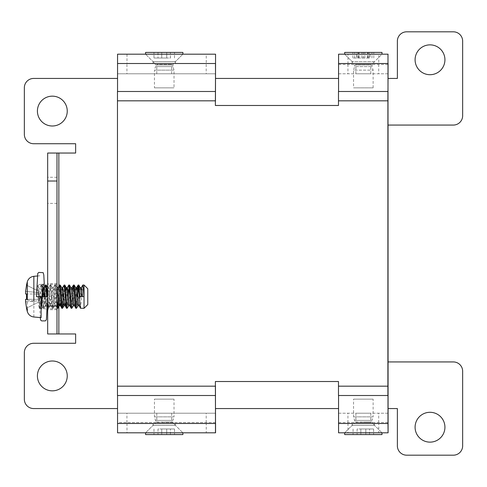 <?xml version="1.0" encoding="UTF-8"?>
<svg xmlns="http://www.w3.org/2000/svg" width="487" height="487" viewBox="0 0 487 487"><rect width="100%" height="100%" fill="white"/><g stroke="black" fill="none" stroke-linecap="round" stroke-linejoin="round"><path stroke-width="0.37" stroke-dasharray="2.44 1.83" d="M174.023 399.145L154.44 399.145L174.023 399.145L174.023 416.86L154.44 416.86L174.023 416.86L172.94 420.403L155.53 420.403L172.94 420.403L172.94 422.089L164.235 422.089L172.94 422.089L173.482 423.41L164.235 423.41L173.482 423.41L182.887 432.809L145.583 432.809L182.887 432.809L145.583 432.809L182.887 432.809L175.423 425.346L153.04 425.346L175.423 425.346L175.423 423.483L153.04 423.483L175.423 423.483M373.127 399.145L353.544 399.145L373.127 399.145L373.127 416.86L353.544 416.86L373.127 416.86L372.038 420.403L354.627 420.403L372.038 420.403L372.038 422.089L363.332 422.089L372.038 422.089L372.585 423.41L363.332 423.41L372.585 423.41L381.985 432.809L344.68 432.809L381.985 432.809L344.68 432.809L381.985 432.809L374.521 425.346L352.144 425.346L374.521 425.346L374.521 423.483L352.144 423.483L374.521 423.483M374.521 63.517L352.144 63.517L374.521 63.517L374.521 61.654L352.144 61.654L374.521 61.654L381.985 54.191L344.68 54.191L381.985 54.191L344.68 54.191L381.985 54.191L378.77 54.191L378.77 63.517L347.992 63.517L347.992 54.191L378.77 54.191M154.44 87.855L174.023 87.855L154.44 87.855L154.44 70.14L174.023 70.14L154.44 70.14L155.53 66.597L172.94 66.597L155.53 66.597L155.53 64.911L164.235 64.911L155.53 64.911L154.982 63.59L164.235 63.59L154.982 63.59L145.583 54.191L182.887 54.191L145.583 54.191L182.887 54.191L145.583 54.191L153.04 61.654L175.423 61.654L153.04 61.654L153.04 63.517L175.423 63.517L153.04 63.517M347.992 54.191L338.66 54.191L338.66 63.517L347.992 63.517M338.483 91.495L387.993 91.495L338.556 91.495L338.66 63.517M387.914 100.821L338.483 100.821L387.914 100.821M387.993 63.517L338.568 63.517M352.144 63.517L352.144 61.654L344.68 54.191L354.086 63.59L372.585 63.59L354.086 63.59L354.627 64.911L372.038 64.911L354.627 64.911L354.627 66.597L372.038 66.597L354.627 66.597L353.544 70.14L373.127 70.14L353.544 70.14L353.544 87.855L373.127 87.855L353.544 87.855M378.77 63.517L388.084 63.517M338.568 91.495L338.556 100.821M338.66 423.483L338.66 432.809L347.992 432.809L347.992 423.483L338.568 423.483L338.568 395.505L387.993 395.505L338.483 395.505M347.992 423.483L378.77 423.483L378.77 432.809L347.992 432.809M378.77 432.809L388.084 432.809M352.144 423.483L352.144 425.346L344.68 432.809L354.086 423.41L363.332 423.41L354.086 423.41L354.627 422.089L363.332 422.089L354.627 422.089L354.627 420.403L353.544 416.86L353.544 399.145M387.993 423.483L338.568 423.483M388.084 423.483L378.77 423.483M338.483 386.179L387.914 386.179L338.483 386.179L338.483 381.516L215.376 381.516M126.979 54.191L206.245 54.191L206.245 63.517L126.979 63.517L126.979 54.191L117.641 54.191L117.641 63.517L126.979 63.517M117.47 91.495L215.473 91.495L117.544 91.495L117.641 63.517M117.641 423.483L117.641 432.809L126.979 432.809L126.979 423.483L117.556 423.483L117.556 395.505L215.473 395.505L117.47 395.505M215.558 423.483L206.245 423.483L206.245 432.809L126.979 432.809M206.245 432.809L215.558 432.809M153.04 423.483L153.04 425.346L145.583 432.809L154.982 423.41L164.235 423.41L154.982 423.41L155.53 422.089L164.235 422.089L155.53 422.089L155.53 420.403L154.44 416.86L154.44 399.145M126.979 423.483L206.245 423.483M215.473 423.483L117.556 423.483M117.47 386.179L215.388 386.179L117.47 386.179L117.47 100.821L215.388 100.821L117.47 100.821M215.388 105.484L338.483 105.484L338.483 100.821M215.473 63.517L117.556 63.517M206.245 63.517L215.558 63.517M117.556 91.495L117.544 100.821M117.544 386.179L117.556 395.505M338.556 386.179L338.568 395.505M156.771 73.774L171.692 73.774L156.771 73.774L156.771 64.448L171.692 64.448L156.771 64.448M171.692 73.774L171.692 64.448M355.875 73.774L370.796 73.774L355.875 73.774L355.875 64.448L370.796 64.448L355.875 64.448M370.796 73.774L370.796 64.448M47.665 190.344L47.665 177.286L47.665 190.344M56.991 190.344L56.991 177.286L56.991 190.344M171.692 413.226L156.771 413.226L171.692 413.226L171.692 422.552L156.771 422.552L171.692 422.552M156.771 413.226L156.771 422.552M370.796 413.226L355.875 413.226L370.796 413.226L370.796 422.552L355.875 422.552L370.796 422.552M355.875 413.226L355.875 422.552M52.328 96.158A14.92 14.92 0 0 0 37.408 111.079A14.92 14.92 0 0 0 52.328 125.999A14.92 14.92 0 0 0 67.249 111.079A14.92 14.92 0 0 0 52.328 96.158M430.009 44.865A14.92 14.92 0 0 0 415.088 59.785A14.92 14.92 0 0 0 430.009 74.706A14.92 14.92 0 0 0 444.929 59.785A14.92 14.92 0 0 0 430.009 44.865M430.009 412.294A14.92 14.92 0 0 0 415.088 427.215A14.92 14.92 0 0 0 430.009 442.135A14.92 14.92 0 0 0 444.929 427.215A14.92 14.92 0 0 0 430.009 412.294M52.328 361.001A14.92 14.92 0 0 0 37.408 375.921A14.92 14.92 0 0 0 52.328 390.842A14.92 14.92 0 0 0 67.249 375.921A14.92 14.92 0 0 0 52.328 361.001M387.993 73.774L338.623 73.774L338.623 64.448L338.623 73.774L388.048 73.774L388.048 64.448L388.048 73.774L338.623 73.774L338.623 78.437L215.522 78.437L215.522 73.774L117.604 73.774L117.544 78.437M387.993 413.226L338.623 413.226L338.623 422.552L338.623 413.226L388.048 413.226L388.048 422.552L388.048 413.226L338.623 413.226L338.623 408.563L215.522 408.563L215.522 413.226L117.604 413.226L117.544 408.563M387.993 422.552L338.623 422.552L338.556 408.563M387.993 64.448L338.623 64.448L338.556 78.437M388.048 73.774L388.048 78.437L397.374 78.437L397.374 41.133A9.326 9.326 0 0 1 406.7 31.813L453.324 31.813A9.326 9.326 0 0 1 462.65 41.133L462.65 115.742A9.326 9.326 0 0 1 453.324 125.068L388.048 125.068L388.048 361.932L453.324 361.932A9.326 9.326 0 0 1 462.65 371.258L462.65 445.867A9.326 9.326 0 0 1 453.324 455.187L406.7 455.187A9.326 9.326 0 0 1 397.374 445.867L397.374 408.563L388.048 408.563L388.048 413.226M215.473 413.226L117.604 413.226L117.604 422.552L117.604 408.563L33.676 408.563A9.326 9.326 0 0 1 24.35 399.237L24.35 352.606A9.326 9.326 0 0 1 33.676 343.28L75.643 343.28L75.643 333.96L58.854 333.96L58.854 153.04L75.643 153.04L75.643 143.72L33.676 143.72A9.326 9.326 0 0 1 24.35 134.394L24.35 87.763A9.326 9.326 0 0 1 33.676 78.437L117.604 78.437L117.604 64.448L117.604 73.774L215.522 73.774L215.522 64.448L215.522 73.774M338.623 422.552L388.048 422.552M215.522 413.226L215.522 422.552L215.522 413.226L117.604 413.226L117.604 422.552L215.522 422.552M215.473 422.552L117.604 422.552M58.854 333.96L47.665 333.96L56.991 333.96L56.991 153.04L47.665 153.04L58.854 153.04M47.665 333.96L47.665 153.04M338.623 64.448L388.048 64.448M215.473 73.774L117.604 73.774L117.604 64.448M344.68 52.419L381.985 52.419M368.202 58.014L368.202 52.419L373.791 52.419L370.029 52.419L370.029 58.014L352.88 58.014L370.029 58.014M368.202 52.419L363.369 52.419L363.369 58.014M358.742 58.014L358.742 52.419L357.257 52.419L363.369 52.419M358.742 52.419L356.636 52.419L356.636 58.014M358.462 58.014L358.462 52.419L352.88 52.419L356.636 52.419M358.462 52.419L363.302 52.419L363.302 58.014M367.928 58.014L367.928 52.419L369.408 52.419L363.302 52.419M367.928 52.419L370.029 52.419M352.88 58.014L352.88 52.419M354.7 58.014L354.7 52.419M364.781 58.014L364.781 52.419M369.408 58.014L369.408 52.419M373.791 58.014L373.791 52.419M371.965 58.014L371.965 52.419M361.884 58.014L361.884 52.419M357.257 58.014L357.257 52.419M145.583 52.419L182.887 52.419M170.45 52.419L161.745 52.419L170.45 52.419L170.45 58.014L161.745 58.014L161.745 52.419L153.977 52.419L161.745 52.419L161.745 58.014L166.718 58.014L166.718 52.419L166.718 58.014L166.718 52.419L166.718 58.014L170.45 58.014L170.45 52.419M153.977 58.014L158.013 58.014L153.977 58.014L153.977 52.419L153.977 58.014M174.492 58.014L174.492 52.419L174.492 58.014M161.745 58.014L161.745 52.419L161.745 58.014L158.013 58.014L161.745 58.014M182.887 434.581L145.583 434.581M158.013 434.581L166.718 434.581L158.013 434.581L158.013 428.986L166.718 428.986L166.718 434.581L174.492 434.581L166.718 434.581L166.718 428.986L161.745 428.986L161.745 434.581L161.745 428.986L161.745 434.581L161.745 428.986L158.013 428.986L158.013 434.581M174.492 428.986L170.45 428.986L174.492 428.986L174.492 434.581L174.492 428.986M153.977 428.986L153.977 434.581L153.977 428.986M166.718 428.986L166.718 434.581L166.718 428.986L170.45 428.986L166.718 428.986M381.985 434.581L344.68 434.581M357.117 434.581L365.822 434.581L357.117 434.581L357.117 428.986L365.822 428.986L365.822 434.581L373.59 434.581L365.822 434.581L365.822 428.986L360.849 428.986L360.849 434.581L360.849 428.986L360.849 434.581L360.849 428.986L357.117 428.986L357.117 434.581M373.59 428.986L369.548 428.986L373.59 428.986L373.59 434.581L373.59 428.986M353.075 428.986L353.075 434.581L353.075 428.986M365.822 428.986L365.822 434.581L365.822 428.986L369.548 428.986L365.822 428.986M87.763 304.582L87.763 288.73M84.032 284.998L84.032 308.314M27.302 293.539L27.302 308.819M33.846 316.994L33.846 292.401M44.402 296.656L43.233 308.314L42.071 296.674L42.071 308.314L42.071 284.998L42.071 288.487L41.486 284.998L39.155 308.314L37.061 285.571L41.145 285.571L39.684 287.969L38.522 287.969L37.061 285.571M41.133 296.686L41.133 317.64M38.528 296.656L38.528 300.814L38.528 292.498L25.592 291.451L38.528 292.498L38.528 291.135L26.542 285.163L38.528 291.135L38.528 296.656M25.592 301.861L38.528 300.814L38.528 302.177L38.528 300.814L25.592 301.861L25.592 299.322L38.528 299.322L38.528 293.99L26.542 293.99M82.778 285.072L80.538 308.314M78.791 284.998L78.498 285.845M77.75 294.568L76.544 308.234M74.127 284.998L71.881 308.234M72.752 291.007L71.212 308.314M69.464 284.998L69.172 285.845M68.424 294.568L67.218 308.234M68.789 285.072L66.549 308.314M64.801 284.998L63.261 302.305M64.126 285.072L63.426 291.007M60.138 284.998L58.598 302.305M59.463 285.072L58.263 298.744M56.991 301.977L55.475 284.998L53.229 308.234L52.572 304.935L50.898 285.072L50.24 288.377L48.566 308.234L47.665 301.977M56.991 307.778L54.891 284.998L52.559 308.314L50.228 284.998L48.286 306.749L47.896 308.314L47.665 307.778M46.149 284.998L43.903 308.234L42.649 296.656M45.48 285.072L44.774 291.007M77.037 296.656L75.875 308.314M63.048 296.656L61.886 308.314M57.515 307.461L57.223 308.314M47.531 300.126L47.312 296.656M47.336 305.051L46.734 296.668M41.133 307.973L40.202 307.954L39.27 296.638L36.47 296.674L42.071 296.674L41.145 285.571M42.284 291.098L42.071 288.487L42.071 296.656M26.487 297.533L26.542 299.322L25.592 299.322L38.528 299.322L26.542 299.322L38.528 299.322L38.528 293.99L25.592 293.99L25.592 291.451M38.528 302.177L26.542 308.149L38.528 302.177M79.953 296.656L84.032 296.656M81.408 287.525L79.466 304.564L78.967 305.696M76.167 290.258L74.803 304.564L74.304 305.696M72.082 287.525L70.14 304.564L69.641 305.696M66.841 290.258L65.757 302.305M62.178 290.258L61.094 302.305M58.099 287.525L55.768 305.787L53.436 287.525L51.105 305.787L48.773 287.525L46.442 305.787L45.273 296.668M42.941 296.668L42.168 304.564L41.663 305.696L39.684 287.969M80.355 287.616L79.856 288.748L77.914 305.787M75.637 287.525L73.251 305.787M71.029 287.616L70.53 288.748L68.588 305.787M65.593 291.007L63.925 305.787M61.648 287.525L59.846 303.054M55.561 285.072L57.046 287.616L56.541 288.748L54.599 305.787L52.267 287.525L49.936 305.787L47.604 287.525L48.773 287.525M46.941 291.007L45.388 305.696L44.883 304.564L44.11 296.668M42.29 290.867L40.61 305.787L38.522 287.969M58.854 306.585L58.854 286.125M347.943 422.552L347.943 413.226M378.722 422.552L378.722 413.226M126.93 422.552L126.93 413.226M206.196 422.552L206.196 413.226M347.943 64.448L347.943 73.774M378.722 64.448L378.722 73.774M126.93 64.448L126.93 73.774M206.196 64.448L206.196 73.774M164.235 63.59L173.482 63.59L164.235 63.59M164.235 64.911L172.94 64.911L164.235 64.911M158.013 52.419L158.013 58.014L158.013 52.419M170.45 434.581L170.45 428.986L170.45 434.581M369.548 434.581L369.548 428.986L369.548 434.581M27.302 299.767A7.463 1.558 180 0 0 33.846 300.905M175.423 63.517L175.423 61.654L182.887 54.191L173.482 63.59L172.94 64.911L172.94 66.597L174.023 70.14L174.023 87.855M56.991 177.286L47.665 177.286M56.991 283.598L47.665 283.598M56.991 309.714L47.665 309.714M56.991 203.402L47.665 203.402M373.127 87.855L373.127 70.14L372.038 66.597L372.038 64.911L372.585 63.59L381.985 54.191M358.998 58.014L358.998 52.419M367.667 58.014L367.667 52.419M39.155 308.314L42.071 308.314L41.133 309.245M37.438 275.995L41.133 275.672M38.528 291.713L40.129 296.656L38.528 301.599M55.475 284.998L54.891 284.998M50.812 284.998L50.228 284.998M53.144 308.314L52.559 308.314M48.481 308.314L47.896 308.314M43.818 308.314L43.233 308.314M41.486 284.998L42.071 284.998L41.133 284.067M57.131 308.234L55.652 305.696M54.8 285.072L53.32 287.616M52.468 308.234L50.989 305.696M50.143 285.072L48.657 287.616M47.245 307.26L46.326 305.696M43.148 308.234L41.663 305.696M55.768 305.787L54.599 305.787M53.436 287.525L52.267 287.525M51.105 305.787L49.936 305.787M46.442 305.787L45.273 305.787M41.779 305.787L40.61 305.787M54.714 305.696L53.229 308.234M52.383 287.616L50.898 285.072M50.051 305.696L48.566 308.234M45.388 305.696L43.903 308.234M43.057 287.616L41.572 285.072M40.725 305.696L39.24 308.234M41.133 307.918L40.89 309.178L41.602 308.776L45.334 308.776L46.046 309.178L44.694 292.115M40.257 317.561L39.27 296.601L38.096 284.134L38.808 284.536L42.533 284.53M56.991 284.53L47.665 284.53M56.991 308.776L47.665 308.776"/><path stroke-width="0.73" d="M338.556 91.495L338.568 54.191L388.084 54.191L381.985 54.191L381.985 52.419L344.68 52.419L344.68 54.191M215.558 63.517L215.376 105.484L338.477 105.484L338.483 91.495L387.981 91.495L388.084 63.517M387.993 432.809L338.568 432.809L338.556 423.483L387.981 423.483L388.084 432.809L387.993 63.517L338.556 63.517M387.914 91.495L387.902 100.821L338.477 100.821M387.993 54.191L387.981 63.517M387.993 423.483L387.993 395.505L338.483 395.505L338.477 381.516L215.376 381.516L215.558 432.809L117.556 432.809L117.544 395.505M338.556 423.483L338.556 395.505M206.245 54.191L215.558 54.191L215.461 100.821M117.544 91.495L117.556 54.191L215.473 54.191M215.388 395.505L117.47 395.505L117.458 386.179L117.47 91.495L215.388 91.495M338.477 386.179L387.902 386.179L387.902 100.821M215.558 432.809L215.558 423.483M215.461 386.179L215.473 432.809M215.388 381.516L215.388 386.179L117.458 386.179M117.458 100.821L215.376 100.821L215.388 105.484M387.902 386.179L387.914 395.505M52.328 96.158A14.92 14.92 0 0 0 37.408 111.079A14.92 14.92 0 0 0 52.328 125.999A14.92 14.92 0 0 0 67.249 111.079A14.92 14.92 0 0 0 52.328 96.158M430.009 44.865A14.92 14.92 0 0 0 415.088 59.785A14.92 14.92 0 0 0 430.009 74.706A14.92 14.92 0 0 0 444.929 59.785A14.92 14.92 0 0 0 430.009 44.865M430.009 412.294A14.92 14.92 0 0 0 415.088 427.215A14.92 14.92 0 0 0 430.009 442.135A14.92 14.92 0 0 0 444.929 427.215A14.92 14.92 0 0 0 430.009 412.294M52.328 361.001A14.92 14.92 0 0 0 37.408 375.921A14.92 14.92 0 0 0 52.328 390.842A14.92 14.92 0 0 0 67.249 375.921A14.92 14.92 0 0 0 52.328 361.001M338.556 78.437L215.522 78.437L215.473 73.774M58.854 286.125L58.854 153.04L75.643 153.04L75.643 143.72L33.676 143.72A9.326 9.326 0 0 1 24.35 134.394L24.35 87.763A9.326 9.326 0 0 1 33.676 78.437L117.544 78.437M117.544 408.563L33.676 408.563A9.326 9.326 0 0 1 24.35 399.237L24.35 352.606A9.326 9.326 0 0 1 33.676 343.28L75.643 343.28L75.643 333.96L58.854 333.96L58.854 306.585M338.556 408.563L215.522 408.563L215.473 413.226M387.993 422.552L388.048 408.563L397.374 408.563L397.374 445.867A9.326 9.326 0 0 0 406.7 455.187L453.324 455.187A9.326 9.326 0 0 0 462.65 445.867L462.65 371.258A9.326 9.326 0 0 0 453.324 361.932L388.048 361.932L388.048 125.068L453.324 125.068A9.326 9.326 0 0 0 462.65 115.742L462.65 41.133A9.326 9.326 0 0 0 453.324 31.813L406.7 31.813A9.326 9.326 0 0 0 397.374 41.133L397.374 78.437L388.048 78.437L387.993 73.774M215.473 422.552L215.522 413.226M58.854 153.04L56.991 153.04L56.991 181.018L47.665 181.018L47.665 153.04L56.991 153.04M56.991 333.96L47.665 333.96L47.665 305.982L56.991 305.982L56.991 333.96L58.854 333.96M47.665 305.982L47.665 181.018M56.991 305.982L56.991 181.018M387.993 64.448L388.048 73.774M215.473 64.448L215.522 73.774M182.887 54.191L182.887 52.419L145.583 52.419L145.583 54.191M145.583 432.809L145.583 434.581L182.887 434.581L182.887 432.809M344.68 432.809L344.68 434.581L381.985 434.581L381.985 432.809M84.032 284.998L87.763 288.73L87.763 304.582L84.032 308.314L84.032 284.998L82.778 285.072L81.299 287.616M27.302 299.767L27.302 281.754C28.356 278.588 30.535 276.774 33.846 276.312L33.846 300.905M42.071 296.656L47.665 296.686L42.071 296.674L41.133 307.973M81.408 296.656L80.635 288.748L78.876 285.072L79.953 296.656L84.032 296.656L82.869 284.998M78.876 285.072L78.115 285.072L77.817 286.563L77.037 296.656M78.498 285.845L77.75 294.568M84.032 308.314L80.446 308.234L78.206 284.998M78.023 305.696L76.459 308.314L74.213 285.072L73.452 285.072L72.752 291.007M76.459 308.314L75.783 308.234L75.485 306.749L73.543 284.998M73.36 305.696L71.796 308.314L69.55 285.072L68.789 285.072L67.309 287.616L66.841 290.258M69.172 285.845L68.424 294.568M71.796 308.314L71.12 308.234L70.822 306.749L68.88 284.998M68.697 305.696L67.133 308.314L64.887 285.078L64.126 285.072L62.646 287.616L62.178 290.258M67.133 308.314L66.457 308.234L66.159 306.749L64.217 284.998M63.426 291.007L63.048 296.656M63.261 302.305L62.47 308.314L60.224 285.078L59.463 285.072L57.983 287.616M62.47 308.314L61.794 308.234L61.496 306.749L59.554 284.998M47.312 296.656L46.235 285.072L45.565 284.998L43.72 288.748L42.941 296.668M46.734 296.668L45.565 284.998M44.774 291.007L44.402 296.656M58.598 302.305L57.807 308.314L56.991 301.977M58.263 298.744L57.515 307.461M57.807 308.314L57.223 308.314L56.991 307.778M47.665 301.977L47.531 300.126M47.665 307.778L47.336 305.051M42.649 296.656L42.284 291.098M27.302 308.819L27.302 311.552C28.356 314.718 30.535 316.538 33.846 316.994L41.133 317.64L41.133 296.686M26.542 308.149L25.592 301.861L26.542 308.149M25.592 301.861L25.592 299.322L26.542 299.322L26.542 293.99L26.487 297.533M26.542 285.163L25.592 291.451L26.542 285.163M25.592 291.451L25.592 293.99L26.542 293.99M82.577 296.656L81.798 288.748L81.408 287.525L80.245 287.525M80.446 308.234L78.693 304.564L77.135 288.748L76.636 287.616L76.167 290.258M75.783 308.234L74.03 304.564L72.472 288.748L72.082 287.525L70.919 287.525M71.12 308.234L69.367 304.564L67.425 287.525L66.256 287.525L65.593 291.007M65.757 302.305L65.094 305.787L63.925 305.787L63.535 304.564L61.593 287.525L62.646 287.616M66.457 308.234L64.704 304.564L62.762 287.525M61.094 302.305L60.431 305.787L59.262 305.787L58.872 304.564L56.991 287.525M61.794 308.234L60.041 304.564L58.483 288.748L58.099 287.525L56.93 287.525M45.273 296.668L44.5 288.748L43.994 287.616M79.077 305.787L77.914 305.787L77.524 304.564L75.582 287.525L76.745 287.525M74.414 305.787L73.251 305.787L72.861 304.564L71.309 288.748L69.55 285.072M69.757 305.787L68.588 305.787L68.198 304.564L66.646 288.748L64.887 285.078M59.846 303.054L59.262 305.787M47.604 287.525L46.941 291.007M44.11 296.668L43.057 287.616L42.29 290.867M44.694 292.115L43.806 274.985L43.197 272.671L38.802 272.41L37.755 273.426L36.47 296.686L42.065 296.686L41.133 307.918M215.461 63.517L117.544 63.517M117.544 423.483L215.461 423.483M388.084 432.809L388.084 423.483M33.846 276.312L37.438 275.995M27.302 311.552L26.481 308.18M27.302 281.754L26.481 285.132M78.115 285.072L76.636 287.616M73.452 285.072L71.973 287.616M47.665 307.985L47.245 307.26M44.11 287.525L42.941 287.525M75.692 287.616L74.213 285.072M64.034 305.696L62.555 308.234M61.709 287.616L60.224 285.078M59.377 305.696L57.892 308.234M47.72 287.616L46.235 285.072M42.071 296.674L43.252 284.134L42.533 284.53M47.665 296.686L46.411 319.74L45.334 320.903L41.602 320.903L40.579 319.989L40.257 317.561"/></g></svg>
